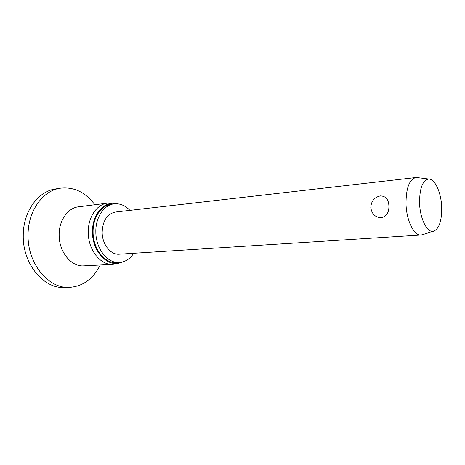 <?xml version="1.0" encoding="UTF-8"?>
<svg xmlns="http://www.w3.org/2000/svg" width="465" height="465" viewBox="0 0 465 465"><rect width="100%" height="100%" fill="white"/><g stroke="black" fill="none" stroke-linecap="round" stroke-linejoin="round"><path stroke-width="0.7" d="M100.202 265.004C93.238 278.93 82.962 286.382 69.384 287.37L64.519 287.492C43.71 288.87 22.82 264.137 23.25 236.005C22.901 211.877 37.979 191.144 55.736 188.906L60.549 188.168C74.086 186.738 85.514 192.26 94.831 204.734M69.384 287.37C48.575 288.753 27.656 263.853 28.069 235.54C27.708 211.255 42.792 190.4 60.549 188.168M116.936 263.655L112.989 264.341C100.585 265.486 88.123 249.897 88.263 232.355C87.943 217.236 96.859 204.181 107.537 203.124L111.542 203.106M122.464 261.987L119.232 263.056C106.491 266.497 92.285 250.67 92.471 232.052C92.087 215.87 102.486 202.455 113.908 203.286L117.279 203.769M133.74 253.274C129.985 258.935 125.195 262.004 119.371 262.469C107.572 263.579 95.714 248.63 95.837 231.826C95.517 217.341 103.986 204.827 114.146 203.844C119.964 203.275 125.219 205.443 129.921 210.354M119.371 262.469L116.622 262.615C104.817 263.725 92.965 248.833 93.087 232.082C92.773 217.643 101.248 205.17 111.414 204.181L114.146 203.844M422.755 234.593L420.953 235.023C414.106 235.947 406.555 220.834 406.021 204.257C405.962 188.389 409.235 179.484 415.832 177.543L417.68 177.653M388.897 205.832C389.112 212.447 386.56 216.423 381.242 217.76C375.168 217.353 371.692 213.929 370.814 207.495C371.198 201.095 374.383 197.224 380.37 195.893C385.735 196.067 388.577 199.38 388.897 205.832M420.953 235.023L119.203 254.192C110.641 255.07 102.085 244.27 102.16 232.18C102.771 220.561 107.2 213.842 115.442 212.017L415.832 177.543M441.686 206.902C441.907 220.805 439.158 228.925 433.432 231.268C427.248 232.971 420.087 218.951 419.57 203.345C419.529 188.273 422.598 180.17 428.782 179.037C434.973 178.862 441.163 192.591 441.686 206.902M112.989 264.341L83.81 265.852C71.366 266.974 58.956 251.978 59.154 235.069C58.886 220.503 67.844 207.867 78.55 206.797L107.537 203.124M119.232 263.056L115.692 263.981M433.432 231.268L421.656 234.935M428.782 179.037L416.535 177.508M113.908 203.286L110.263 203.007"/></g></svg>
